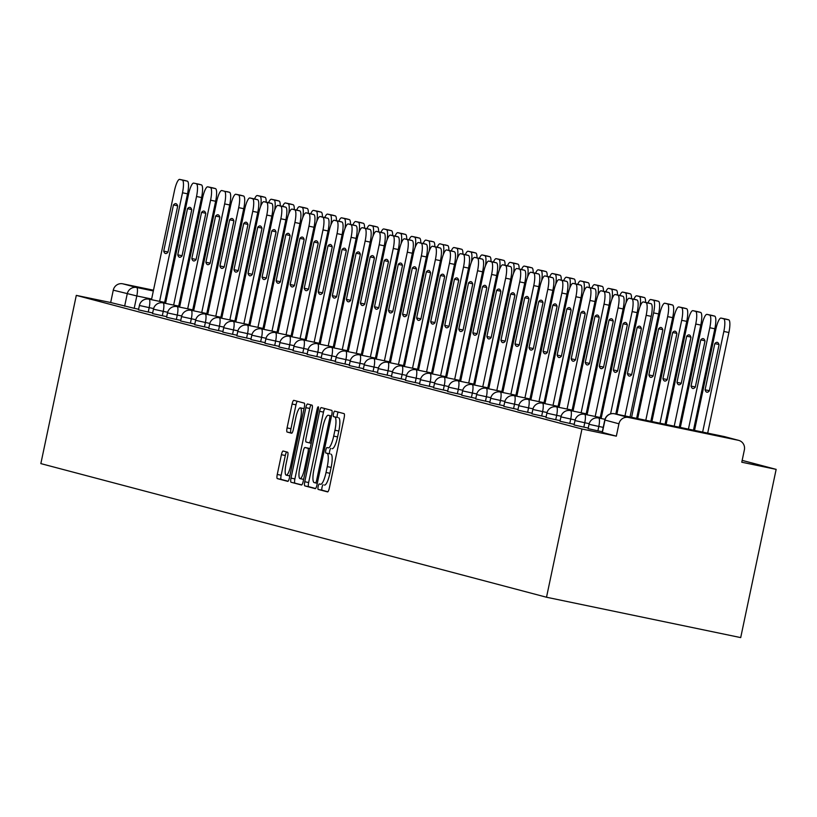 <?xml version="1.0" encoding="UTF-8"?>
<svg xmlns="http://www.w3.org/2000/svg" width="817" height="817" viewBox="0 0 817 817"><rect width="100%" height="100%" fill="white"/><g stroke="black" fill="none" stroke-linecap="round" stroke-linejoin="round"><path stroke-width="1.23" d="M318.15 486.513A2.798 0.643 -78.3 0 0 318.191 489.414L327.586 491.895A4.003 0.909 -78.3 0 0 327.597 491.895A4.003 0.909 -78.3 0 0 329.292 488.219L344.141 417.783A4.003 0.909 -78.3 0 0 344.08 413.637L334.684 411.155A2.798 0.643 -78.3 0 0 334.674 411.145A2.798 0.643 -78.3 0 0 333.489 413.729A2.798 0.643 -78.3 0 0 333.53 416.629L334.745 416.956A12.796 2.921 -78.3 0 1 334.939 430.222L333.693 436.094A12.796 2.921 -78.3 0 1 328.26 447.869A12.796 2.921 -78.3 0 1 328.23 447.859L327.014 447.542A2.798 0.643 -78.3 0 0 327.004 447.542A2.798 0.643 -78.3 0 0 325.82 450.116A2.798 0.643 -78.3 0 0 325.86 453.016L327.076 453.343A12.796 2.921 -78.3 0 1 327.27 466.609L326.034 472.481A12.796 2.921 -78.3 0 1 320.601 484.267A12.796 2.921 -78.3 0 1 320.56 484.256L319.345 483.93A2.798 0.643 -78.3 0 0 319.335 483.93A2.798 0.643 -78.3 0 0 318.15 486.513M323.072 484.777A2.798 0.643 -78.3 0 0 322.031 487.32A2.798 0.643 -78.3 0 0 322.072 490.22L327.913 491.763M338.289 412.105A2.798 0.643 -78.3 0 0 337.37 414.536A2.798 0.643 -78.3 0 0 337.411 417.436L334.745 416.956M330.742 448.39A2.798 0.643 -78.3 0 0 329.7 450.923A2.798 0.643 -78.3 0 0 329.741 453.823L327.076 453.343M283.142 451.025A4.003 0.909 -78.3 0 0 283.121 451.025A4.003 0.909 -78.3 0 0 281.426 454.701L277.259 474.463A4.003 0.909 -78.3 0 0 277.32 478.609L287.758 481.366A4.003 0.909 -78.3 0 0 287.768 481.366A4.003 0.909 -78.3 0 0 289.463 477.69L304.312 407.254A4.003 0.909 -78.3 0 0 304.251 403.108L293.814 400.35A4.003 0.909 -78.3 0 0 293.803 400.35A4.003 0.909 -78.3 0 0 292.108 404.027L287.073 427.904A4.003 0.909 -78.3 0 0 287.135 432.05L291.598 433.224A4.003 0.909 -78.3 0 0 291.608 433.224A4.003 0.909 -78.3 0 0 293.313 429.548L295.805 417.712A10.703 2.441 -78.3 0 1 300.35 407.857A10.703 2.441 -78.3 0 1 300.533 418.958L290.76 465.333A10.703 2.441 -78.3 0 1 286.216 475.177A10.703 2.441 -78.3 0 1 286.032 464.076L287.666 456.356A4.003 0.909 -78.3 0 0 287.604 452.209L283.142 451.025M76.298 295.376L581.97 429.007L546.512 597.237L40.85 463.607L76.298 295.376L110.673 302.525L113.277 290.168A8.15 7.935 -75.2 0 1 122.724 283.805L153.494 290.198M304.761 481.734A4.003 0.909 -78.3 0 0 304.823 485.88L315.25 488.637A4.003 0.909 -78.3 0 0 315.26 488.637A4.003 0.909 -78.3 0 0 316.965 484.951L331.804 414.525A4.003 0.909 -78.3 0 0 331.743 410.379L321.316 407.622A4.003 0.909 -78.3 0 0 321.295 407.612A4.003 0.909 -78.3 0 0 319.6 411.298L304.761 481.734L308.642 482.541A4.003 0.909 -78.3 0 0 308.703 486.687L315.576 488.505M301.504 485.002L291.066 482.244A4.003 0.909 -78.3 0 1 291.015 478.098L305.854 407.663A4.003 0.909 -78.3 0 1 307.549 403.986A4.003 0.909 -78.3 0 0 307.549 403.986L312.033 405.161A4.003 0.909 -78.3 0 1 312.084 409.307L306.069 437.871A4.003 0.909 -78.3 0 0 306.13 442.028L309.092 442.804A4.003 0.909 -78.3 0 0 309.102 442.804A4.003 0.909 -78.3 0 0 310.797 439.127L317.067 409.388A2.798 0.643 -78.3 0 1 318.252 406.805A2.798 0.643 -78.3 0 1 318.303 409.715L303.209 481.325A4.003 0.909 -78.3 0 1 301.514 485.002A4.003 0.909 -78.3 0 0 301.514 485.002L301.504 485.002M138.614 309.224L134.202 308.305L136.807 295.948L113.277 290.168M738.292 440.281L724.332 436.584L614.425 413.749L628.385 417.436L738.292 440.281A8.15 7.935 104.8 0 1 744.379 449.861L741.775 462.218L776.15 469.367L742.163 460.38M776.15 469.367L740.702 637.597L546.512 597.237M166.648 292.935L167.699 293.15M180.853 295.887L181.915 296.111M195.069 298.838L196.121 299.063M209.285 301.79L210.337 302.014M223.49 304.751L224.542 304.966M628.385 417.436A8.15 7.935 104.8 0 0 618.939 423.798L604.988 420.061M581.97 429.007L616.335 436.155L618.939 423.798M152.667 312.931L148.255 312.012L149.174 307.631L139.401 305.476L138.481 309.857L148.255 312.012M166.719 316.649L162.307 315.73L163.226 311.348L153.453 309.183L152.534 313.575L162.307 315.73M180.771 320.356L176.36 319.447L177.279 315.056L167.505 312.901L166.576 317.282L176.36 319.447M194.814 324.073L190.412 323.154L191.331 318.773L181.558 316.618L180.628 320.999L190.412 323.154M208.866 327.791L204.454 326.871L205.384 322.48L195.61 320.325L194.681 324.717L204.454 326.871M222.918 331.498L218.507 330.579L219.436 326.197L209.663 324.043L208.733 328.424L218.507 330.579M236.971 335.215L232.559 334.296L233.488 329.915L223.705 327.75L222.786 332.141L232.559 334.296M251.023 338.922L246.611 338.013L247.541 333.622L237.757 331.467L236.838 335.848L246.611 338.013M265.076 342.64L260.664 341.72L261.583 337.339L251.81 335.184L250.89 339.566L260.664 341.72M279.128 346.357L274.716 345.438L275.635 341.046L265.862 338.892L264.943 343.283L274.716 345.438M293.18 350.064L288.769 349.145L289.688 344.764L279.914 342.609L278.995 346.99L288.769 349.145M307.233 353.781L302.821 352.862L303.74 348.481L293.967 346.316L293.037 350.707L302.821 352.862M321.275 357.489L316.863 356.58L317.793 352.188L308.019 350.033L307.09 354.415L316.863 356.58M335.327 361.206L330.916 360.287L331.845 355.906L322.072 353.751L321.142 358.132L330.916 360.287M349.38 364.923L344.968 364.004L345.897 359.613L336.124 357.458L335.195 361.849L344.968 364.004M363.432 368.63L359.02 367.711L359.95 363.33L350.166 361.175L349.247 365.556L359.02 367.711M377.485 372.348L373.073 371.429L373.992 367.047L364.219 364.882L363.299 369.274L373.073 371.429M391.537 376.055L387.125 375.146L388.044 370.755L378.271 368.6L377.352 372.981L387.125 375.146M405.589 379.772L401.178 378.853L402.097 374.472L392.323 372.317L391.404 376.698L401.178 378.853M419.642 383.479L415.23 382.57L416.149 378.179L406.376 376.024L405.446 380.416L415.23 382.57M433.684 387.197L429.282 386.278L430.202 381.896L420.428 379.742L419.499 384.123L429.282 386.278M447.736 390.914L443.325 389.995L444.254 385.614L434.481 383.449L433.551 387.84L443.325 389.995M461.789 394.621L457.377 393.712L458.306 389.321L448.533 387.166L447.604 391.547L457.377 393.712M475.841 398.339L471.429 397.419L472.359 393.038L462.585 390.883L461.656 395.265L471.429 397.419M489.894 402.046L485.482 401.137L486.411 396.745L476.628 394.591L475.708 398.982L485.482 401.137M503.946 405.763L499.534 404.844L500.453 400.463L490.68 398.308L489.761 402.689L499.534 404.844M517.998 409.48L513.587 408.561L514.506 404.18L504.732 402.015L503.813 406.406L513.587 408.561M532.051 413.188L527.639 412.268L528.558 407.887L518.785 405.732L517.866 410.114L527.639 412.268M546.103 416.905L541.691 415.986L542.611 411.605L532.837 409.45L531.908 413.831L541.691 415.986M560.145 420.612L555.734 419.703L556.663 415.312L546.89 413.157L545.96 417.548L555.734 419.703M574.198 424.329L569.786 423.41L570.715 419.029L560.942 416.874L560.013 421.255L569.786 423.41M588.25 428.047L583.838 427.128L584.768 422.736L574.994 420.581L574.065 424.973L583.838 427.128M602.303 431.754L597.891 430.835L598.82 426.454L589.037 424.299L588.117 428.68L597.891 430.835M110.673 302.525L134.202 308.305M616.335 436.155L602.384 432.418M324.482 485.073L324.441 485.063A12.796 2.921 -78.3 0 0 324.482 485.073A12.796 2.921 -78.3 0 0 329.915 473.288L326.034 472.481M330.956 454.15A12.796 2.921 -78.3 0 1 331.151 467.416L329.915 473.288M332.151 448.676L332.111 448.666A12.796 2.921 -78.3 0 0 332.151 448.676A12.796 2.921 -78.3 0 0 337.584 436.901L333.693 436.094M338.626 417.763A12.796 2.921 -78.3 0 1 338.82 431.029L337.584 436.901M324.87 408.561A4.003 0.909 -78.3 0 0 323.491 412.105L308.642 482.541M315.433 482.898A2.798 0.643 -78.3 0 0 315.444 482.898A2.798 0.643 -78.3 0 0 316.628 480.325L329.66 418.498A2.798 0.643 -78.3 0 0 329.619 415.598L328.332 415.261A12.796 2.921 -78.3 0 0 328.301 415.25A12.796 2.921 -78.3 0 0 322.868 427.036L313.963 469.295A12.796 2.921 -78.3 0 0 314.147 482.561L315.433 482.898M301.83 484.869L291.066 482.244M311.124 404.926A4.003 0.909 -78.3 0 0 309.735 408.469L294.896 478.905A4.003 0.909 -78.3 0 0 294.957 483.051M299.819 467.518A10.703 2.441 -78.3 0 0 300.013 478.619A10.703 2.441 -78.3 0 0 304.547 468.764L307.999 452.434A4.003 0.909 -78.3 0 0 307.938 448.288L304.976 447.502A4.003 0.909 -78.3 0 0 304.966 447.502A4.003 0.909 -78.3 0 0 303.26 451.178L299.819 467.518M304.966 447.502L308.846 448.308A4.003 0.909 -78.3 0 0 308.836 448.308A4.003 0.909 -78.3 0 1 308.857 448.308L310.103 448.635M297.368 401.29A4.003 0.909 -78.3 0 0 295.989 404.834L290.964 428.711A4.003 0.909 -78.3 0 0 291.015 432.857L291.924 433.092M286.696 451.964A4.003 0.909 -78.3 0 0 285.307 455.508L281.15 475.269A4.003 0.909 -78.3 0 0 281.211 479.416L288.084 481.233M709.319 390.914L719.052 344.743A25.46 5.811 -78.3 0 0 717.244 342.343A25.46 5.811 -78.3 0 0 714.814 343.63L705.081 389.801A25.46 5.811 -78.3 0 0 706.889 392.201A25.46 5.811 -78.3 0 0 709.319 390.914M702.64 432.081L723.842 331.457A12.224 2.788 -78.3 0 0 723.668 318.783L721.054 318.089A12.224 2.788 -78.3 0 0 721.023 318.089A12.224 2.788 -78.3 0 0 715.825 329.333L694.532 430.396M721.023 318.089L726.068 319.13A12.224 2.788 101.7 0 1 726.068 319.13A12.224 2.788 101.7 0 1 726.099 319.141L728.713 319.835A12.224 2.788 101.7 0 1 728.897 332.509L723.842 331.457M707.685 433.122L728.897 332.509M709.37 390.689L705.081 389.801M718.97 344.488L714.814 343.63M648.361 302.984A12.224 2.788 101.7 0 1 648.392 302.995A12.224 2.788 101.7 0 1 648.422 302.995L651.037 303.689A12.224 2.788 101.7 0 1 651.22 316.363L630.019 416.987M637.137 327.484L627.415 373.655A25.46 5.811 101.7 0 0 629.213 376.065A25.46 5.811 101.7 0 0 631.643 374.778L641.376 328.597A25.46 5.811 101.7 0 0 639.578 326.197A25.46 5.811 101.7 0 0 637.137 327.484L641.294 328.342M624.964 415.935L646.176 315.311A12.224 2.788 -78.3 0 0 645.992 302.637L643.377 301.953A12.224 2.788 -78.3 0 0 643.347 301.943A12.224 2.788 -78.3 0 0 638.159 313.197L616.855 414.25M627.415 373.655L631.694 374.543M695.267 387.207L705 341.026A25.46 5.811 -78.3 0 0 703.202 338.626A25.46 5.811 -78.3 0 0 700.761 339.913L691.039 386.084A25.46 5.811 -78.3 0 0 692.836 388.494A25.46 5.811 -78.3 0 0 695.267 387.207M688.435 429.129L709.799 327.74A12.224 2.788 -78.3 0 0 709.616 315.066L707.001 314.382A12.224 2.788 -78.3 0 0 706.971 314.371A12.224 2.788 -78.3 0 0 701.783 325.626L680.326 427.444M711.985 315.413A12.224 2.788 101.7 0 1 712.016 315.423A12.224 2.788 101.7 0 1 712.046 315.423L714.661 316.118A12.224 2.788 101.7 0 1 714.844 328.791L709.799 327.74M693.48 430.171L714.844 328.791M695.318 386.972L691.039 386.084M704.918 340.771L700.761 339.913M681.215 383.49L690.947 337.319A25.46 5.811 -78.3 0 0 689.15 334.909A25.46 5.811 -78.3 0 0 686.709 336.195L676.987 382.376A25.46 5.811 -78.3 0 0 678.784 384.776A25.46 5.811 -78.3 0 0 681.215 383.49M674.219 426.168L695.747 324.032A12.224 2.788 -78.3 0 0 695.563 311.359L692.949 310.664A12.224 2.788 -78.3 0 0 692.918 310.654A12.224 2.788 -78.3 0 0 687.73 321.908L666.11 424.483M697.932 311.706A12.224 2.788 101.7 0 1 697.963 311.706A12.224 2.788 101.7 0 1 697.994 311.716L700.608 312.4A12.224 2.788 101.7 0 1 700.792 325.074L695.747 324.032M679.264 427.22L700.792 325.074M681.266 383.265L676.987 382.376M690.865 337.064L686.709 336.195M667.162 379.782L676.895 333.602A25.46 5.811 -78.3 0 0 675.097 331.202A25.46 5.811 -78.3 0 0 672.667 332.488L662.934 378.659A25.46 5.811 -78.3 0 0 664.732 381.059A25.46 5.811 -78.3 0 0 667.162 379.782M660.003 423.216L681.695 320.315A12.224 2.788 -78.3 0 0 681.511 307.641L678.896 306.957A12.224 2.788 -78.3 0 0 678.866 306.947A12.224 2.788 -78.3 0 0 673.678 318.201L651.905 421.531M683.88 307.989A12.224 2.788 101.7 0 1 683.911 307.999A12.224 2.788 101.7 0 1 683.952 307.999L686.556 308.693A12.224 2.788 101.7 0 1 686.74 321.367L681.695 320.315M665.058 424.268L686.74 321.367M667.213 379.548L662.934 378.659M676.813 333.346L672.667 332.488M634.309 299.267A12.224 2.788 101.7 0 1 634.339 299.277A12.224 2.788 101.7 0 1 634.38 299.288L636.984 299.972A12.224 2.788 101.7 0 1 637.168 312.645L615.804 414.035M623.095 323.767L613.363 369.948A25.46 5.811 101.7 0 0 615.16 372.348A25.46 5.811 101.7 0 0 617.591 371.061L627.323 324.89A25.46 5.811 101.7 0 0 625.526 322.48A25.46 5.811 101.7 0 0 623.095 323.767L627.242 324.635M610.575 413.862L632.123 311.604A12.224 2.788 -78.3 0 0 631.939 298.93L629.325 298.236A12.224 2.788 -78.3 0 0 629.294 298.225A12.224 2.788 -78.3 0 0 624.106 309.48L601.128 418.508M613.363 369.948L617.642 370.836M620.256 295.56A12.224 2.788 101.7 0 1 620.287 295.56A12.224 2.788 101.7 0 1 620.328 295.57L622.932 296.265A12.224 2.788 101.7 0 1 623.116 308.938L600.229 417.528M609.043 320.06L599.31 366.23A25.46 5.811 101.7 0 0 601.108 368.63A25.46 5.811 101.7 0 0 603.538 367.354L613.271 321.173A25.46 5.811 101.7 0 0 611.473 318.773A25.46 5.811 101.7 0 0 609.043 320.06L613.189 320.918M595.184 416.486L618.071 307.886A12.224 2.788 -78.3 0 0 617.887 295.213L615.272 294.528A12.224 2.788 -78.3 0 0 615.242 294.518A12.224 2.788 -78.3 0 0 610.054 305.772L587.076 414.801M599.31 366.23L603.589 367.119M606.204 291.843A12.224 2.788 101.7 0 1 606.245 291.853A12.224 2.788 101.7 0 1 606.275 291.863L608.89 292.547A12.224 2.788 101.7 0 1 609.063 305.221L586.187 413.821M594.99 316.342L585.258 362.513A25.46 5.811 101.7 0 0 587.055 364.923A25.46 5.811 101.7 0 0 589.486 363.636L599.218 317.466A25.46 5.811 101.7 0 0 597.421 315.056A25.46 5.811 101.7 0 0 594.99 316.342L599.137 317.21M581.132 412.769L604.018 304.169A12.224 2.788 -78.3 0 0 603.834 291.495L601.22 290.811A12.224 2.788 -78.3 0 0 601.189 290.801A12.224 2.788 -78.3 0 0 596.001 302.055L573.023 411.084M585.258 362.513L589.537 363.412M653.11 376.065L662.842 329.894A25.46 5.811 -78.3 0 0 661.045 327.484A25.46 5.811 -78.3 0 0 658.614 328.771L648.882 374.942A25.46 5.811 -78.3 0 0 650.679 377.352A25.46 5.811 -78.3 0 0 653.11 376.065M645.798 420.265L667.642 316.608A12.224 2.788 -78.3 0 0 667.458 303.934L664.844 303.24A12.224 2.788 -78.3 0 0 664.813 303.23A12.224 2.788 -78.3 0 0 659.625 314.484L637.689 418.58M664.813 303.23L669.858 304.281A12.224 2.788 101.7 0 1 669.858 304.281A12.224 2.788 101.7 0 1 669.899 304.292L672.503 304.976A12.224 2.788 101.7 0 1 672.687 317.65L667.642 316.608M650.843 421.317L672.687 317.65M653.161 375.84L648.882 374.942M662.761 329.639L658.614 328.771M631.582 417.313L653.59 312.891A12.224 2.788 -78.3 0 0 653.406 300.217L650.792 299.522A12.224 2.788 -78.3 0 0 650.761 299.522A12.224 2.788 -78.3 0 0 647.973 302.903M650.761 299.522L655.816 300.564A12.224 2.788 101.7 0 1 655.816 300.564A12.224 2.788 101.7 0 1 655.847 300.574L658.461 301.269A12.224 2.788 101.7 0 1 658.635 313.942L653.59 312.891M636.637 418.365L658.635 313.942M567.08 409.051L589.966 300.462A12.224 2.788 -78.3 0 0 589.782 287.788L587.178 287.094A12.224 2.788 -78.3 0 0 587.137 287.094L592.192 288.135A12.224 2.788 101.7 0 1 592.192 288.135A12.224 2.788 101.7 0 1 592.223 288.146L594.837 288.84A12.224 2.788 101.7 0 1 595.021 301.514L572.135 410.103M580.938 312.625L571.206 358.806A25.46 5.811 101.7 0 0 573.003 361.206A25.46 5.811 101.7 0 0 575.444 359.919L585.166 313.748A25.46 5.811 101.7 0 0 583.369 311.348A25.46 5.811 101.7 0 0 580.938 312.625L585.084 313.493M587.137 287.094A12.224 2.788 -78.3 0 0 581.949 298.338L558.971 407.366M571.206 358.806L575.485 359.694M578.099 284.418A12.224 2.788 101.7 0 1 578.14 284.428A12.224 2.788 101.7 0 1 578.17 284.428L580.785 285.123A12.224 2.788 101.7 0 1 580.969 297.797L558.082 406.396M566.886 308.918L557.153 355.089A25.46 5.811 101.7 0 0 558.951 357.499A25.46 5.811 101.7 0 0 561.391 356.212L571.124 310.031A25.46 5.811 101.7 0 0 569.316 307.631A25.46 5.811 101.7 0 0 566.886 308.918L571.042 309.776M553.027 405.344L575.914 296.745A12.224 2.788 -78.3 0 0 575.73 284.071L573.125 283.387A12.224 2.788 -78.3 0 0 573.085 283.376A12.224 2.788 -78.3 0 0 567.897 294.631L544.919 403.659M557.153 355.089L561.432 355.977M639.997 306.702A12.224 2.788 -78.3 0 0 639.354 296.5L636.749 295.815A12.224 2.788 -78.3 0 0 636.709 295.805A12.224 2.788 -78.3 0 0 633.921 299.196M641.723 296.847A12.224 2.788 101.7 0 1 641.764 296.857A12.224 2.788 101.7 0 1 641.794 296.857L644.409 297.551A12.224 2.788 101.7 0 1 645.573 302.402M625.945 302.995A12.224 2.788 -78.3 0 0 625.301 292.792L622.697 292.098A12.224 2.788 -78.3 0 0 622.656 292.088A12.224 2.788 -78.3 0 0 619.868 295.478M627.681 293.14A12.224 2.788 101.7 0 1 627.711 293.14A12.224 2.788 101.7 0 1 627.742 293.15L630.356 293.834A12.224 2.788 101.7 0 1 631.521 298.695M611.892 299.277A12.224 2.788 -78.3 0 0 611.259 289.075L608.645 288.391A12.224 2.788 -78.3 0 0 608.614 288.381A12.224 2.788 -78.3 0 0 605.826 291.761M613.628 289.422A12.224 2.788 101.7 0 1 613.659 289.432A12.224 2.788 101.7 0 1 613.69 289.432L616.304 290.127A12.224 2.788 101.7 0 1 617.468 294.978M597.85 295.56A12.224 2.788 -78.3 0 0 597.207 285.368L594.592 284.673A12.224 2.788 -78.3 0 0 594.562 284.663A12.224 2.788 -78.3 0 0 591.774 288.054M599.576 285.705A12.224 2.788 101.7 0 1 599.607 285.715A12.224 2.788 101.7 0 1 599.637 285.725L602.252 286.41A12.224 2.788 101.7 0 1 603.426 291.271M583.798 291.853A12.224 2.788 -78.3 0 0 583.154 281.651L580.54 280.956A12.224 2.788 -78.3 0 0 580.509 280.956A12.224 2.788 -78.3 0 0 577.721 284.336M585.585 282.008L580.54 280.956L585.554 281.998A12.224 2.788 101.7 0 1 585.554 281.998A12.224 2.788 101.7 0 1 585.585 282.008L588.199 282.702A12.224 2.788 101.7 0 1 589.374 287.553M569.745 288.135A12.224 2.788 -78.3 0 0 569.102 277.933L566.487 277.249A12.224 2.788 -78.3 0 0 566.457 277.239A12.224 2.788 -78.3 0 0 563.669 280.629M566.457 277.239L571.502 278.291A12.224 2.788 101.7 0 1 571.502 278.291A12.224 2.788 101.7 0 1 571.543 278.301L574.147 278.985A12.224 2.788 101.7 0 1 575.321 283.836M555.693 284.428A12.224 2.788 -78.3 0 0 555.049 274.226L552.435 273.532A12.224 2.788 -78.3 0 0 552.404 273.521A12.224 2.788 -78.3 0 0 549.616 276.912M557.419 274.573A12.224 2.788 101.7 0 1 557.449 274.573A12.224 2.788 101.7 0 1 557.49 274.583L560.094 275.278A12.224 2.788 101.7 0 1 561.269 280.129M541.64 280.711A12.224 2.788 -78.3 0 0 540.997 270.509L538.383 269.824A12.224 2.788 -78.3 0 0 538.352 269.814A12.224 2.788 -78.3 0 0 535.564 273.195M543.366 270.856A12.224 2.788 101.7 0 1 543.407 270.866A12.224 2.788 101.7 0 1 543.438 270.866L546.052 271.561A12.224 2.788 101.7 0 1 547.216 276.412M564.057 280.701A12.224 2.788 101.7 0 1 564.087 280.711A12.224 2.788 101.7 0 1 564.118 280.721L566.732 281.405A12.224 2.788 101.7 0 1 566.916 294.079L544.03 402.679M552.833 305.201L543.101 351.381A25.46 5.811 101.7 0 0 544.908 353.781A25.46 5.811 101.7 0 0 547.339 352.495L557.071 306.324A25.46 5.811 101.7 0 0 555.264 303.914A25.46 5.811 101.7 0 0 552.833 305.201L556.99 306.069M538.985 401.627L561.861 293.037A12.224 2.788 -78.3 0 0 561.688 280.364L559.073 279.669A12.224 2.788 -78.3 0 0 559.042 279.659A12.224 2.788 -78.3 0 0 553.844 290.913L530.876 399.942M543.101 351.381L547.39 352.27M550.004 276.994A12.224 2.788 101.7 0 1 550.035 276.994A12.224 2.788 101.7 0 1 550.066 277.004L552.68 277.698A12.224 2.788 101.7 0 1 552.864 290.372L529.978 398.962M538.781 301.493L529.048 347.664A25.46 5.811 101.7 0 0 530.856 350.064A25.46 5.811 101.7 0 0 533.287 348.788L543.019 302.607A25.46 5.811 101.7 0 0 541.211 300.207A25.46 5.811 101.7 0 0 538.781 301.493L542.937 302.351M524.933 397.92L547.809 289.32A12.224 2.788 -78.3 0 0 547.635 276.646L545.021 275.962A12.224 2.788 -78.3 0 0 544.99 275.952A12.224 2.788 -78.3 0 0 539.802 287.206L516.824 396.235M529.048 347.664L533.338 348.553M535.952 273.276A12.224 2.788 101.7 0 1 535.983 273.287A12.224 2.788 101.7 0 1 536.013 273.297L538.628 273.981A12.224 2.788 101.7 0 1 538.812 286.655L515.925 395.254M524.728 297.776L515.006 343.947A25.46 5.811 101.7 0 0 516.804 346.357A25.46 5.811 101.7 0 0 519.234 345.07L528.967 298.899A25.46 5.811 101.7 0 0 527.169 296.489A25.46 5.811 101.7 0 0 524.728 297.776L528.885 298.644M510.88 394.202L533.767 285.603A12.224 2.788 -78.3 0 0 533.583 272.939L530.968 272.245A12.224 2.788 -78.3 0 0 530.938 272.235A12.224 2.788 -78.3 0 0 525.75 283.489L502.772 392.517M515.006 343.947L519.285 344.845M496.828 390.485L519.714 281.896A12.224 2.788 -78.3 0 0 519.53 269.222L521.93 269.569A12.224 2.788 101.7 0 1 521.93 269.569A12.224 2.788 101.7 0 1 521.971 269.579L524.575 270.274A12.224 2.788 101.7 0 1 524.759 282.948L501.873 391.537M510.676 294.059L500.954 340.24A25.46 5.811 101.7 0 0 502.751 342.64A25.46 5.811 101.7 0 0 505.182 341.353L514.914 295.182A25.46 5.811 101.7 0 0 513.117 292.782A25.46 5.811 101.7 0 0 510.676 294.059L514.833 294.927M521.971 269.579L516.916 268.527A12.224 2.788 -78.3 0 0 516.885 268.527A12.224 2.788 -78.3 0 0 511.697 279.771L488.719 388.8M500.954 340.24L505.233 341.128M507.847 265.852A12.224 2.788 101.7 0 1 507.878 265.862A12.224 2.788 101.7 0 1 507.919 265.862L510.523 266.556A12.224 2.788 101.7 0 1 510.707 279.23L487.82 387.83M496.634 290.352L486.901 336.522A25.46 5.811 101.7 0 0 488.699 338.932A25.46 5.811 101.7 0 0 491.129 337.646L500.862 291.465A25.46 5.811 101.7 0 0 499.064 289.065A25.46 5.811 101.7 0 0 496.634 290.352L500.78 291.209M482.776 386.778L505.662 278.178A12.224 2.788 -78.3 0 0 505.478 265.505L502.863 264.82A12.224 2.788 -78.3 0 0 502.833 264.81A12.224 2.788 -78.3 0 0 497.645 276.064L474.667 385.093M486.901 336.522L491.18 337.411M493.795 262.145A12.224 2.788 101.7 0 1 493.825 262.145A12.224 2.788 101.7 0 1 493.866 262.155L496.481 262.839A12.224 2.788 101.7 0 1 496.654 275.513L473.768 384.113M482.581 286.634L472.849 332.815A25.46 5.811 101.7 0 0 474.646 335.215A25.46 5.811 101.7 0 0 477.077 333.928L486.809 287.758A25.46 5.811 101.7 0 0 485.012 285.347A25.46 5.811 101.7 0 0 482.581 286.634L486.728 287.502M468.723 383.061L491.609 274.471A12.224 2.788 -78.3 0 0 491.425 261.797L488.811 261.103A12.224 2.788 -78.3 0 0 488.78 261.093A12.224 2.788 -78.3 0 0 483.593 272.347L460.614 381.376M472.849 332.815L477.128 333.704M479.742 258.427A12.224 2.788 101.7 0 1 479.783 258.438A12.224 2.788 101.7 0 1 479.814 258.438L482.428 259.132A12.224 2.788 101.7 0 1 482.602 271.806L459.726 380.395M468.529 282.927L458.797 329.098A25.46 5.811 101.7 0 0 460.594 331.498A25.46 5.811 101.7 0 0 463.035 330.221L472.757 284.04A25.46 5.811 101.7 0 0 470.96 281.64A25.46 5.811 101.7 0 0 468.529 282.927L472.675 283.785M454.671 379.354L477.557 270.754A12.224 2.788 -78.3 0 0 477.373 258.08L474.759 257.396A12.224 2.788 -78.3 0 0 474.728 257.386A12.224 2.788 -78.3 0 0 469.54 268.64L446.562 377.668M458.797 329.098L463.076 329.986M465.69 254.71A12.224 2.788 101.7 0 1 465.731 254.72A12.224 2.788 101.7 0 1 465.761 254.73L468.376 255.415A12.224 2.788 101.7 0 1 468.56 268.088L445.673 376.688M454.477 279.21L444.744 325.38A25.46 5.811 101.7 0 0 446.542 327.791A25.46 5.811 101.7 0 0 448.982 326.504L458.705 280.333A25.46 5.811 101.7 0 0 456.907 277.923A25.46 5.811 101.7 0 0 454.477 279.21L458.623 280.078M440.618 375.636L463.505 267.047A12.224 2.788 -78.3 0 0 463.321 254.373L460.717 253.679A12.224 2.788 -78.3 0 0 460.676 253.668A12.224 2.788 -78.3 0 0 455.488 264.922L432.51 373.951M444.744 325.38L449.023 326.279M527.588 276.994A12.224 2.788 -78.3 0 0 526.945 266.802L524.33 266.107A12.224 2.788 -78.3 0 0 524.3 266.097A12.224 2.788 -78.3 0 0 521.512 269.487M529.314 267.139A12.224 2.788 101.7 0 1 529.355 267.149A12.224 2.788 101.7 0 1 529.385 267.159L532 267.843A12.224 2.788 101.7 0 1 533.164 272.704M513.536 273.287A12.224 2.788 -78.3 0 0 512.892 263.084L510.288 262.39A12.224 2.788 -78.3 0 0 510.247 262.39A12.224 2.788 -78.3 0 0 507.459 265.77M515.261 263.431A12.224 2.788 101.7 0 1 515.302 263.431A12.224 2.788 101.7 0 1 515.333 263.442L517.947 264.136A12.224 2.788 101.7 0 1 519.112 268.987M499.483 269.569A12.224 2.788 -78.3 0 0 498.85 259.367L496.236 258.683A12.224 2.788 -78.3 0 0 496.195 258.672A12.224 2.788 -78.3 0 0 493.417 262.063M496.195 258.672L501.25 259.724A12.224 2.788 101.7 0 1 501.25 259.724A12.224 2.788 101.7 0 1 501.281 259.735L503.895 260.419A12.224 2.788 101.7 0 1 505.059 265.27M485.441 265.862A12.224 2.788 -78.3 0 0 484.798 255.66L482.183 254.965A12.224 2.788 -78.3 0 0 482.153 254.955A12.224 2.788 -78.3 0 0 479.365 258.346M482.153 254.955L487.198 256.007A12.224 2.788 101.7 0 1 487.198 256.007A12.224 2.788 101.7 0 1 487.228 256.017L489.843 256.712A12.224 2.788 101.7 0 1 491.007 261.563M471.389 262.145A12.224 2.788 -78.3 0 0 470.745 251.942L468.131 251.258A12.224 2.788 -78.3 0 0 468.1 251.248A12.224 2.788 -78.3 0 0 465.312 254.628M473.114 252.29A12.224 2.788 101.7 0 1 473.145 252.3A12.224 2.788 101.7 0 1 473.176 252.3L475.79 252.994A12.224 2.788 101.7 0 1 476.965 257.845M457.336 258.427A12.224 2.788 -78.3 0 0 456.693 248.235L454.078 247.541A12.224 2.788 -78.3 0 0 454.048 247.531A12.224 2.788 -78.3 0 0 451.26 250.921M459.062 248.572A12.224 2.788 101.7 0 1 459.093 248.582A12.224 2.788 101.7 0 1 459.123 248.593L461.738 249.277A12.224 2.788 101.7 0 1 462.912 254.138M443.284 254.72A12.224 2.788 -78.3 0 0 442.64 244.518L440.026 243.823A12.224 2.788 -78.3 0 0 439.995 243.823A12.224 2.788 -78.3 0 0 437.207 247.204M445.01 244.865A12.224 2.788 101.7 0 1 445.04 244.865A12.224 2.788 101.7 0 1 445.081 244.875L447.685 245.57A12.224 2.788 101.7 0 1 448.86 250.421M429.231 251.003A12.224 2.788 -78.3 0 0 428.588 240.801L425.974 240.116A12.224 2.788 -78.3 0 0 425.943 240.106A12.224 2.788 -78.3 0 0 423.155 243.497M431.029 241.168L430.988 241.158A12.224 2.788 101.7 0 1 430.988 241.158A12.224 2.788 101.7 0 1 431.029 241.168L433.633 241.852A12.224 2.788 101.7 0 1 434.807 246.703M415.179 247.296A12.224 2.788 -78.3 0 0 414.536 237.093L411.921 236.399A12.224 2.788 -78.3 0 0 411.891 236.389A12.224 2.788 -78.3 0 0 409.103 239.779M411.891 236.389L416.946 237.441A12.224 2.788 101.7 0 1 416.946 237.441A12.224 2.788 101.7 0 1 416.976 237.451L419.591 238.145A12.224 2.788 101.7 0 1 420.755 242.996M401.127 243.578A12.224 2.788 -78.3 0 0 400.483 233.376L397.879 232.692A12.224 2.788 -78.3 0 0 397.838 232.682A12.224 2.788 -78.3 0 0 395.05 236.062M402.852 233.723A12.224 2.788 101.7 0 1 402.893 233.733A12.224 2.788 101.7 0 1 402.924 233.733L405.538 234.428A12.224 2.788 101.7 0 1 406.703 239.279M387.074 239.861A12.224 2.788 -78.3 0 0 386.431 229.669L383.827 228.974A12.224 2.788 -78.3 0 0 383.786 228.964A12.224 2.788 -78.3 0 0 380.998 232.355M388.81 230.006A12.224 2.788 101.7 0 1 388.841 230.016A12.224 2.788 101.7 0 1 388.872 230.026L391.486 230.711A12.224 2.788 101.7 0 1 392.65 235.572M373.022 236.154A12.224 2.788 -78.3 0 0 372.389 225.952L369.774 225.257A12.224 2.788 -78.3 0 0 369.744 225.257A12.224 2.788 -78.3 0 0 366.956 228.637M374.758 226.299A12.224 2.788 101.7 0 1 374.789 226.299A12.224 2.788 101.7 0 1 374.819 226.309L377.434 227.003A12.224 2.788 101.7 0 1 378.598 231.854M358.98 232.436A12.224 2.788 -78.3 0 0 358.336 222.234L355.722 221.55A12.224 2.788 -78.3 0 0 355.691 221.54A12.224 2.788 -78.3 0 0 352.903 224.93M360.705 222.581A12.224 2.788 101.7 0 1 360.736 222.592A12.224 2.788 101.7 0 1 360.767 222.602L363.381 223.286A12.224 2.788 101.7 0 1 364.556 228.137M344.927 228.729A12.224 2.788 -78.3 0 0 344.284 218.527L341.669 217.833A12.224 2.788 -78.3 0 0 341.639 217.822A12.224 2.788 -78.3 0 0 338.851 221.213M346.714 218.885L341.669 217.833L346.684 218.874A12.224 2.788 101.7 0 1 346.684 218.874A12.224 2.788 101.7 0 1 346.714 218.885L349.329 219.579A12.224 2.788 101.7 0 1 350.503 224.43M330.875 225.012A12.224 2.788 -78.3 0 0 330.231 214.81L327.617 214.125A12.224 2.788 -78.3 0 0 327.586 214.115A12.224 2.788 -78.3 0 0 324.798 217.496M327.586 214.115L332.631 215.167A12.224 2.788 101.7 0 1 332.631 215.167A12.224 2.788 101.7 0 1 332.672 215.167L335.276 215.862A12.224 2.788 101.7 0 1 336.451 220.713M451.648 251.003A12.224 2.788 101.7 0 1 451.678 251.003A12.224 2.788 101.7 0 1 451.709 251.013L454.323 251.707A12.224 2.788 101.7 0 1 454.507 264.381L431.621 372.971M440.424 275.503L430.692 321.673A25.46 5.811 101.7 0 0 432.499 324.073A25.46 5.811 101.7 0 0 434.93 322.786L444.662 276.616A25.46 5.811 101.7 0 0 442.855 274.216A25.46 5.811 101.7 0 0 440.424 275.503L444.581 276.36M426.566 371.919L449.452 263.329A12.224 2.788 -78.3 0 0 449.268 250.656L446.664 249.961A12.224 2.788 -78.3 0 0 446.623 249.961A12.224 2.788 -78.3 0 0 441.435 261.205L418.467 370.234M430.692 321.673L434.971 322.562M412.524 368.212L435.4 259.612A12.224 2.788 -78.3 0 0 435.226 246.938L432.612 246.254A12.224 2.788 -78.3 0 0 432.581 246.244L437.626 247.296A12.224 2.788 101.7 0 1 437.626 247.296A12.224 2.788 101.7 0 1 437.657 247.296L440.271 247.99A12.224 2.788 101.7 0 1 440.455 260.664L417.569 369.264M426.372 271.785L416.639 317.956A25.46 5.811 101.7 0 0 418.447 320.366A25.46 5.811 101.7 0 0 420.878 319.079L430.61 272.898A25.46 5.811 101.7 0 0 428.802 270.498A25.46 5.811 101.7 0 0 426.372 271.785L430.528 272.643M432.581 246.244A12.224 2.788 -78.3 0 0 427.383 257.498L404.415 366.527M416.639 317.956L420.929 318.844M398.471 364.494L421.358 255.905A12.224 2.788 -78.3 0 0 421.174 243.231L418.559 242.537A12.224 2.788 -78.3 0 0 418.529 242.526L423.574 243.578A12.224 2.788 101.7 0 1 423.574 243.578A12.224 2.788 101.7 0 1 423.604 243.589L426.219 244.273A12.224 2.788 101.7 0 1 426.403 256.947L403.516 365.546M412.319 268.068L402.587 314.249A25.46 5.811 101.7 0 0 404.395 316.649A25.46 5.811 101.7 0 0 406.825 315.362L416.558 269.191A25.46 5.811 101.7 0 0 414.75 266.781A25.46 5.811 101.7 0 0 412.319 268.068L416.476 268.936M418.529 242.526A12.224 2.788 -78.3 0 0 413.341 253.781L390.363 362.809M402.587 314.249L406.876 315.137M409.491 239.861A12.224 2.788 101.7 0 1 409.521 239.871A12.224 2.788 101.7 0 1 409.552 239.871L412.166 240.566A12.224 2.788 101.7 0 1 412.35 253.239L389.464 361.829M398.267 264.361L388.545 310.531A25.46 5.811 101.7 0 0 390.342 312.931A25.46 5.811 101.7 0 0 392.773 311.655L402.505 265.474A25.46 5.811 101.7 0 0 400.708 263.074A25.46 5.811 101.7 0 0 398.267 264.361L402.424 265.219M384.419 360.787L407.305 252.187A12.224 2.788 -78.3 0 0 407.121 239.514L404.507 238.83A12.224 2.788 -78.3 0 0 404.476 238.819A12.224 2.788 -78.3 0 0 399.288 250.073L376.31 359.102M388.545 310.531L392.824 311.42M395.438 236.144A12.224 2.788 101.7 0 1 395.469 236.154A12.224 2.788 101.7 0 1 395.51 236.164L398.114 236.848A12.224 2.788 101.7 0 1 398.298 249.522L375.412 358.122M384.225 260.643L374.492 306.814A25.46 5.811 101.7 0 0 376.29 309.224A25.46 5.811 101.7 0 0 378.72 307.938L388.453 261.767A25.46 5.811 101.7 0 0 386.655 259.357A25.46 5.811 101.7 0 0 384.225 260.643L388.371 261.511M370.367 357.07L393.253 248.48A12.224 2.788 -78.3 0 0 393.069 235.807L390.455 235.112A12.224 2.788 -78.3 0 0 390.424 235.102A12.224 2.788 -78.3 0 0 385.236 246.356L362.258 355.385M374.492 306.814L378.771 307.713M381.386 232.436A12.224 2.788 101.7 0 1 381.416 232.436A12.224 2.788 101.7 0 1 381.457 232.447L384.061 233.141A12.224 2.788 101.7 0 1 384.245 245.815L361.359 354.404M370.172 256.936L360.44 303.107A25.46 5.811 101.7 0 0 362.237 305.507A25.46 5.811 101.7 0 0 364.668 304.22L374.4 258.049A25.46 5.811 101.7 0 0 372.603 255.65A25.46 5.811 101.7 0 0 370.172 256.936L374.319 257.794M356.314 353.353L379.2 244.763A12.224 2.788 -78.3 0 0 379.017 232.089L376.402 231.395A12.224 2.788 -78.3 0 0 376.371 231.395A12.224 2.788 -78.3 0 0 371.184 242.639L348.205 351.667M360.44 303.107L364.719 303.995M367.333 228.719A12.224 2.788 101.7 0 1 367.374 228.729A12.224 2.788 101.7 0 1 367.405 228.74L370.019 229.424A12.224 2.788 101.7 0 1 370.193 242.098L347.317 350.697M356.12 253.219L346.388 299.39A25.46 5.811 101.7 0 0 348.185 301.8A25.46 5.811 101.7 0 0 350.616 300.513L360.348 254.332A25.46 5.811 101.7 0 0 358.551 251.932A25.46 5.811 101.7 0 0 356.12 253.219L360.266 254.077M342.262 349.645L365.148 241.046A12.224 2.788 -78.3 0 0 364.964 228.372L362.35 227.688A12.224 2.788 -78.3 0 0 362.319 227.677A12.224 2.788 -78.3 0 0 357.131 238.932L334.153 347.96M346.388 299.39L350.667 300.278M328.209 345.928L351.096 237.339A12.224 2.788 -78.3 0 0 350.912 224.665L348.308 223.97A12.224 2.788 -78.3 0 0 348.267 223.96L353.322 225.012A12.224 2.788 101.7 0 1 353.322 225.012A12.224 2.788 101.7 0 1 353.353 225.022L355.967 225.706A12.224 2.788 101.7 0 1 356.141 238.38L333.265 346.98M342.068 249.502L332.335 295.683A25.46 5.811 101.7 0 0 334.133 298.082A25.46 5.811 101.7 0 0 336.573 296.796L346.296 250.625A25.46 5.811 101.7 0 0 344.498 248.215A25.46 5.811 101.7 0 0 342.068 249.502L346.214 250.37M348.267 223.96A12.224 2.788 -78.3 0 0 343.079 235.214L320.101 344.243M332.335 295.683L336.614 296.571M339.229 221.295A12.224 2.788 101.7 0 1 339.269 221.305A12.224 2.788 101.7 0 1 339.3 221.305L341.915 221.999A12.224 2.788 101.7 0 1 342.098 234.673L319.212 343.263M328.015 245.794L318.283 291.965A25.46 5.811 101.7 0 0 320.08 294.375A25.46 5.811 101.7 0 0 322.521 293.089L332.253 246.908A25.46 5.811 101.7 0 0 330.446 244.508A25.46 5.811 101.7 0 0 328.015 245.794L332.172 246.652M314.157 342.221L337.043 233.621A12.224 2.788 -78.3 0 0 336.859 220.947L334.255 220.263A12.224 2.788 -78.3 0 0 334.214 220.253A12.224 2.788 -78.3 0 0 329.026 231.507L306.048 340.536M318.283 291.965L322.562 292.854M325.186 217.577A12.224 2.788 101.7 0 1 325.217 217.588A12.224 2.788 101.7 0 1 325.248 217.598L327.862 218.282A12.224 2.788 101.7 0 1 328.046 230.956L305.16 339.555M313.963 242.077L304.23 288.258A25.46 5.811 101.7 0 0 306.038 290.658A25.46 5.811 101.7 0 0 308.469 289.371L318.201 243.2A25.46 5.811 101.7 0 0 316.393 240.79A25.46 5.811 101.7 0 0 313.963 242.077L318.119 242.945M300.115 338.504L322.991 229.914A12.224 2.788 -78.3 0 0 322.817 217.24L320.203 216.546A12.224 2.788 -78.3 0 0 320.172 216.536A12.224 2.788 -78.3 0 0 314.974 227.79L292.006 336.818M304.23 288.258L308.52 289.147M311.134 213.87A12.224 2.788 101.7 0 1 311.165 213.87A12.224 2.788 101.7 0 1 311.195 213.88L313.81 214.575A12.224 2.788 101.7 0 1 313.994 227.249L291.107 335.838M299.91 238.37L290.178 284.541A25.46 5.811 101.7 0 0 291.986 286.941A25.46 5.811 101.7 0 0 294.416 285.654L304.149 239.483A25.46 5.811 101.7 0 0 302.341 237.083A25.46 5.811 101.7 0 0 299.91 238.37L304.067 239.228M286.062 334.786L308.938 226.197A12.224 2.788 -78.3 0 0 308.765 213.523L306.15 212.828A12.224 2.788 -78.3 0 0 306.12 212.828A12.224 2.788 -78.3 0 0 300.932 224.083L277.954 333.111M290.178 284.541L294.467 285.429M297.082 210.153A12.224 2.788 101.7 0 1 297.112 210.163A12.224 2.788 101.7 0 1 297.143 210.173L299.757 210.857A12.224 2.788 101.7 0 1 299.941 223.531L277.055 332.131M285.858 234.653L276.136 280.823A25.46 5.811 101.7 0 0 277.933 283.233A25.46 5.811 101.7 0 0 280.364 281.947L290.096 235.766A25.46 5.811 101.7 0 0 288.299 233.366A25.46 5.811 101.7 0 0 285.858 234.653L290.015 235.51M272.01 331.079L294.896 222.479A12.224 2.788 -78.3 0 0 294.712 209.806L292.098 209.121A12.224 2.788 -78.3 0 0 292.067 209.111A12.224 2.788 -78.3 0 0 286.879 220.365L263.901 329.394M276.136 280.823L280.415 281.712M257.958 327.362L280.844 218.772A12.224 2.788 -78.3 0 0 280.66 206.098L278.046 205.404A12.224 2.788 -78.3 0 0 278.015 205.394L283.06 206.446A12.224 2.788 101.7 0 1 283.06 206.446A12.224 2.788 101.7 0 1 283.09 206.456L285.705 207.15A12.224 2.788 101.7 0 1 285.889 219.814L263.003 328.414M271.806 230.935L262.083 277.116A25.46 5.811 101.7 0 0 263.881 279.516A25.46 5.811 101.7 0 0 266.311 278.229L276.044 232.059A25.46 5.811 101.7 0 0 274.246 229.648A25.46 5.811 101.7 0 0 271.806 230.935L275.962 231.803M278.015 205.394A12.224 2.788 -78.3 0 0 272.827 216.648L249.849 325.677M262.083 277.116L266.362 278.005M243.905 323.655L266.791 215.055A12.224 2.788 -78.3 0 0 266.608 202.381L263.993 201.697A12.224 2.788 -78.3 0 0 263.962 201.687L269.007 202.739A12.224 2.788 101.7 0 1 269.007 202.739A12.224 2.788 101.7 0 1 269.048 202.739L271.652 203.433A12.224 2.788 101.7 0 1 271.836 216.107L248.95 324.696M257.764 227.228L248.031 273.399A25.46 5.811 101.7 0 0 249.828 275.809A25.46 5.811 101.7 0 0 252.259 274.522L261.991 228.341A25.46 5.811 101.7 0 0 260.194 225.941A25.46 5.811 101.7 0 0 257.764 227.228L261.91 228.086M263.962 201.687A12.224 2.788 -78.3 0 0 258.775 212.941L235.796 321.969M248.031 273.399L252.31 274.287M254.924 199.011A12.224 2.788 101.7 0 1 254.955 199.021A12.224 2.788 101.7 0 1 254.996 199.031L257.6 199.716A12.224 2.788 101.7 0 1 257.784 212.389L234.898 320.989M243.711 223.511L233.979 269.692A25.46 5.811 101.7 0 0 235.776 272.092A25.46 5.811 101.7 0 0 238.207 270.805L247.939 224.634A25.46 5.811 101.7 0 0 246.142 222.224A25.46 5.811 101.7 0 0 243.711 223.511L247.857 224.379M229.853 319.937L252.739 211.348A12.224 2.788 -78.3 0 0 252.555 198.674L249.941 197.98A12.224 2.788 -78.3 0 0 249.91 197.969A12.224 2.788 -78.3 0 0 244.722 209.223L221.744 318.252M233.979 269.692L238.258 270.58M316.822 221.295A12.224 2.788 -78.3 0 0 316.179 211.103L313.565 210.408A12.224 2.788 -78.3 0 0 313.534 210.398A12.224 2.788 -78.3 0 0 310.746 213.788M318.548 211.44A12.224 2.788 101.7 0 1 318.579 211.45A12.224 2.788 101.7 0 1 318.62 211.46L321.224 212.144A12.224 2.788 101.7 0 1 322.398 217.005M240.872 195.304A12.224 2.788 101.7 0 1 240.913 195.304A12.224 2.788 101.7 0 1 240.944 195.314L243.558 196.009A12.224 2.788 101.7 0 1 243.732 208.682L220.856 317.272M229.659 219.804L219.926 265.974A25.46 5.811 101.7 0 0 221.724 268.374A25.46 5.811 101.7 0 0 224.164 267.088L233.887 220.917A25.46 5.811 101.7 0 0 232.089 218.517A25.46 5.811 101.7 0 0 229.659 219.804L233.805 220.661M215.8 316.23L238.687 207.63A12.224 2.788 -78.3 0 0 238.503 194.957L235.888 194.262A12.224 2.788 -78.3 0 0 235.858 194.262A12.224 2.788 -78.3 0 0 230.67 205.516L207.692 314.545M219.926 265.974L224.205 266.863M302.77 217.588A12.224 2.788 -78.3 0 0 302.127 207.385L299.512 206.691A12.224 2.788 -78.3 0 0 299.482 206.691A12.224 2.788 -78.3 0 0 296.694 210.071M304.496 207.732A12.224 2.788 101.7 0 1 304.527 207.732A12.224 2.788 101.7 0 1 304.567 207.743L307.182 208.437A12.224 2.788 101.7 0 1 308.346 213.288M226.82 191.587A12.224 2.788 101.7 0 1 226.86 191.597A12.224 2.788 101.7 0 1 226.891 191.607L229.506 192.291A12.224 2.788 101.7 0 1 229.689 204.965L206.803 313.565M215.606 216.086L205.874 262.257A25.46 5.811 101.7 0 0 207.671 264.667A25.46 5.811 101.7 0 0 210.112 263.38L219.834 217.21A25.46 5.811 101.7 0 0 218.037 214.8A25.46 5.811 101.7 0 0 215.606 216.086L219.753 216.944M201.748 312.513L224.634 203.913A12.224 2.788 -78.3 0 0 224.45 191.239L221.846 190.555A12.224 2.788 -78.3 0 0 221.805 190.545A12.224 2.788 -78.3 0 0 216.617 201.799L193.639 310.828M205.874 262.257L210.153 263.145M288.718 213.87A12.224 2.788 -78.3 0 0 288.074 203.668L285.46 202.984A12.224 2.788 -78.3 0 0 285.429 202.973A12.224 2.788 -78.3 0 0 282.641 206.364M290.443 204.015A12.224 2.788 101.7 0 1 290.484 204.025A12.224 2.788 101.7 0 1 290.515 204.036L293.129 204.72A12.224 2.788 101.7 0 1 294.294 209.571M212.777 187.879A12.224 2.788 101.7 0 1 212.808 187.879A12.224 2.788 101.7 0 1 212.839 187.89L215.453 188.584A12.224 2.788 101.7 0 1 215.637 201.258L192.751 309.847M201.554 212.369L191.821 258.55A25.46 5.811 101.7 0 0 193.629 260.95A25.46 5.811 101.7 0 0 196.06 259.663L205.792 213.492A25.46 5.811 101.7 0 0 203.984 211.092A25.46 5.811 101.7 0 0 201.554 212.369L205.71 213.237M187.696 308.795L210.582 200.206A12.224 2.788 -78.3 0 0 210.398 187.532L207.794 186.838A12.224 2.788 -78.3 0 0 207.753 186.827A12.224 2.788 -78.3 0 0 202.565 198.082L179.597 307.11M191.821 258.55L196.1 259.438M274.665 210.163A12.224 2.788 -78.3 0 0 274.022 199.961L271.418 199.266A12.224 2.788 -78.3 0 0 271.377 199.256A12.224 2.788 -78.3 0 0 268.589 202.647M276.391 200.308A12.224 2.788 101.7 0 1 276.432 200.308A12.224 2.788 101.7 0 1 276.463 200.318L279.077 201.013A12.224 2.788 101.7 0 1 280.241 205.864M173.653 305.088L196.529 196.489A12.224 2.788 -78.3 0 0 196.356 183.815L198.756 184.172A12.224 2.788 101.7 0 1 198.756 184.172A12.224 2.788 101.7 0 1 198.786 184.172L201.401 184.867A12.224 2.788 101.7 0 1 201.585 197.54L178.698 306.13M187.501 208.662L177.769 254.833A25.46 5.811 101.7 0 0 179.577 257.243A25.46 5.811 101.7 0 0 182.007 255.956L191.74 209.775A25.46 5.811 101.7 0 0 189.932 207.375A25.46 5.811 101.7 0 0 187.501 208.662L191.658 209.52M198.786 184.172L193.741 183.131A12.224 2.788 -78.3 0 0 193.711 183.12A12.224 2.788 -78.3 0 0 188.513 194.375L165.545 303.403M177.769 254.833L182.058 255.721M260.613 206.446A12.224 2.788 -78.3 0 0 259.969 196.243L257.365 195.559A12.224 2.788 -78.3 0 0 257.324 195.549A12.224 2.788 -78.3 0 0 254.536 198.929M257.324 195.549L262.38 196.601A12.224 2.788 101.7 0 1 262.38 196.601A12.224 2.788 101.7 0 1 262.41 196.601L265.025 197.295A12.224 2.788 101.7 0 1 266.189 202.146M159.601 301.371L182.487 192.781A12.224 2.788 -78.3 0 0 182.303 180.108L179.689 179.413A12.224 2.788 -78.3 0 0 179.658 179.403L184.703 180.455A12.224 2.788 101.7 0 1 184.703 180.455A12.224 2.788 101.7 0 1 184.734 180.465L187.348 181.149A12.224 2.788 101.7 0 1 187.532 193.823L164.646 302.423M173.449 204.944L163.717 251.125A25.46 5.811 101.7 0 0 165.524 253.525A25.46 5.811 101.7 0 0 167.955 252.239L177.687 206.068A25.46 5.811 101.7 0 0 175.88 203.658A25.46 5.811 101.7 0 0 173.449 204.944L177.606 205.813M179.658 179.403A12.224 2.788 -78.3 0 0 174.47 190.657L151.492 299.686M163.717 251.125L168.006 252.014M322.072 490.22L318.191 489.414M337.411 417.436L333.53 416.629M329.741 453.823L325.86 453.016M222.684 313.789L221.632 313.575M208.478 310.838L207.416 310.623M194.262 307.886L193.21 307.662M180.057 304.935L178.994 304.71M165.841 301.984L164.789 301.759M151.625 299.022L136.807 295.948A8.15 1.859 101.7 0 0 136.684 287.492L153.33 290.954M166.484 293.691L167.546 293.906M180.7 296.642L181.752 296.857M194.906 299.594L195.968 299.819M209.121 302.545L210.173 302.77M223.327 305.507L224.389 305.721M122.724 283.805L136.684 287.492A8.15 7.935 104.8 0 0 127.238 293.854L124.633 306.212M153.616 308.55L149.174 307.631A8.15 1.859 101.7 0 0 149.051 299.185A8.15 1.859 101.7 0 1 149.051 299.185A8.15 8.15 0 0 0 139.401 305.476M167.669 312.268L163.226 311.348A8.15 1.859 101.7 0 0 163.104 302.893A8.15 1.859 101.7 0 1 163.104 302.893A8.15 8.15 0 0 0 153.453 309.183M181.721 315.975L177.279 315.056A8.15 1.859 101.7 0 0 177.156 306.61A8.15 1.859 101.7 0 0 177.136 306.6A8.15 8.15 0 0 0 167.505 312.901M195.763 319.692L191.331 318.773A8.15 1.859 101.7 0 0 191.209 310.317A8.15 1.859 101.7 0 0 191.188 310.317A8.15 8.15 0 0 0 181.558 316.618M209.816 323.409L205.384 322.48A8.15 1.859 101.7 0 0 205.261 314.034A8.15 1.859 101.7 0 0 205.241 314.034A8.15 8.15 0 0 0 195.61 320.325M223.868 327.117L219.436 326.197A8.15 1.859 101.7 0 0 219.313 317.752A8.15 1.859 101.7 0 1 219.313 317.752A8.15 8.15 0 0 0 209.663 324.043M237.921 330.834L233.488 329.915A8.15 1.859 101.7 0 0 233.366 321.459A8.15 1.859 101.7 0 1 233.366 321.459A8.15 8.15 0 0 0 223.705 327.75M251.973 334.541L247.541 333.622A8.15 1.859 101.7 0 0 247.418 325.176A8.15 1.859 101.7 0 1 247.418 325.176A8.15 8.15 0 0 0 237.757 331.467M266.025 338.258L261.583 337.339A8.15 1.859 101.7 0 0 261.471 328.883A8.15 1.859 101.7 0 0 261.44 328.883A8.15 8.15 0 0 0 251.81 335.184M280.078 341.976L275.635 341.046A8.15 1.859 101.7 0 0 275.513 332.601A8.15 1.859 101.7 0 0 275.492 332.601A8.15 8.15 0 0 0 265.862 338.892M294.13 345.683L289.688 344.764A8.15 1.859 101.7 0 0 289.565 336.318A8.15 1.859 101.7 0 0 289.545 336.308A8.15 8.15 0 0 0 279.914 342.609M308.183 349.4L303.74 348.481A8.15 1.859 101.7 0 0 303.618 340.025A8.15 1.859 101.7 0 1 303.618 340.025A8.15 8.15 0 0 0 293.967 346.316M322.225 353.107L317.793 352.188A8.15 1.859 101.7 0 0 317.67 343.743A8.15 1.859 101.7 0 1 317.67 343.743A8.15 8.15 0 0 0 308.019 350.033M336.277 356.825L331.845 355.906A8.15 1.859 101.7 0 0 331.722 347.45A8.15 1.859 101.7 0 1 331.722 347.45A8.15 8.15 0 0 0 322.072 353.751M350.33 360.542L345.897 359.613A8.15 1.859 101.7 0 0 345.775 351.167A8.15 1.859 101.7 0 0 345.754 351.167A8.15 8.15 0 0 0 336.124 357.458M364.382 364.249L359.95 363.33A8.15 1.859 101.7 0 0 359.827 354.884A8.15 1.859 101.7 0 0 359.807 354.874A8.15 8.15 0 0 0 350.166 361.175M378.434 367.967L373.992 367.047A8.15 1.859 101.7 0 0 373.88 358.592A8.15 1.859 101.7 0 0 373.849 358.592A8.15 8.15 0 0 0 364.219 364.882M392.487 371.674L388.044 370.755A8.15 1.859 101.7 0 0 387.922 362.309A8.15 1.859 101.7 0 1 387.922 362.309A8.15 8.15 0 0 0 378.271 368.6M406.539 375.391L402.097 374.472A8.15 1.859 101.7 0 0 401.974 366.016A8.15 1.859 101.7 0 1 401.974 366.016A8.15 8.15 0 0 0 392.323 372.317M420.592 379.108L416.149 378.179A8.15 1.859 101.7 0 0 416.027 369.733A8.15 1.859 101.7 0 1 416.027 369.733A8.15 8.15 0 0 0 406.376 376.024M434.634 382.816L430.202 381.896A8.15 1.859 101.7 0 0 430.079 373.451A8.15 1.859 101.7 0 0 430.059 373.44A8.15 8.15 0 0 0 420.428 379.742M448.686 386.533L444.254 385.614A8.15 1.859 101.7 0 0 444.131 377.158A8.15 1.859 101.7 0 0 444.111 377.158A8.15 8.15 0 0 0 434.481 383.449M462.739 390.24L458.306 389.321A8.15 1.859 101.7 0 0 458.184 380.875A8.15 1.859 101.7 0 1 458.184 380.875A8.15 8.15 0 0 0 448.533 387.166M476.791 393.957L472.359 393.038A8.15 1.859 101.7 0 0 472.236 384.582A8.15 1.859 101.7 0 1 472.236 384.582A8.15 8.15 0 0 0 462.585 390.883M490.843 397.675L486.411 396.745A8.15 1.859 101.7 0 0 486.289 388.3A8.15 1.859 101.7 0 1 486.289 388.3A8.15 8.15 0 0 0 476.628 394.591M504.896 401.382L500.453 400.463A8.15 1.859 101.7 0 0 500.341 392.017A8.15 1.859 101.7 0 0 500.31 392.007A8.15 8.15 0 0 0 490.68 398.308M518.948 405.099L514.506 404.18A8.15 1.859 101.7 0 0 514.383 395.724A8.15 1.859 101.7 0 0 514.363 395.724A8.15 8.15 0 0 0 504.732 402.015M533.001 408.806L528.558 407.887A8.15 1.859 101.7 0 0 528.436 399.442A8.15 1.859 101.7 0 0 528.415 399.431A8.15 8.15 0 0 0 518.785 405.732M547.053 412.524L542.611 411.605A8.15 1.859 101.7 0 0 542.488 403.149A8.15 1.859 101.7 0 1 542.488 403.149A8.15 8.15 0 0 0 532.837 409.45M561.095 416.241L556.663 415.312A8.15 1.859 101.7 0 0 556.54 406.866A8.15 1.859 101.7 0 1 556.54 406.866A8.15 8.15 0 0 0 546.89 413.157M575.148 419.948L570.715 419.029A8.15 1.859 101.7 0 0 570.593 410.583A8.15 1.859 101.7 0 1 570.593 410.583A8.15 8.15 0 0 0 560.942 416.874M589.2 423.666L584.768 422.736A8.15 1.859 101.7 0 0 584.645 414.29A8.15 1.859 101.7 0 0 584.625 414.29A8.15 8.15 0 0 0 574.994 420.581M603.232 427.373L598.82 426.454A8.15 1.859 101.7 0 0 598.698 418.008A8.15 1.859 101.7 0 0 598.677 417.998A8.15 8.15 0 0 0 589.037 424.299M602.374 432.459L604.978 420.101A8.15 7.935 104.8 0 1 614.425 413.749A8.15 1.859 -78.3 0 0 614.404 413.739A8.15 8.15 0 0 0 604.774 420.04L602.17 432.397M738.701 440.373L724.74 436.687A8.15 8.15 0 0 0 724.311 436.584A8.15 1.859 -78.3 0 0 724.311 436.584A8.15 7.935 -75.2 0 1 725.128 436.799M614.404 413.739L724.311 436.584A8.15 1.859 -78.3 0 0 724.291 436.574M331.151 467.416L327.27 466.609M338.82 431.029L334.939 430.222M323.491 412.105L319.6 411.298M308.703 486.687L304.823 485.88M317.313 483.286L315.454 482.898L317.313 483.286M317.884 480.58L316.628 480.325M330.905 418.764L329.66 418.498M331.498 415.986L329.619 415.598M294.896 478.905L291.015 478.098M309.735 408.469L305.854 407.663M309.102 442.804L311.236 443.253L309.112 442.814M312.053 439.383L310.797 439.127M318.313 409.644L317.067 409.388M305.803 469.029L304.547 468.764M309.245 452.689L307.999 452.434M310.082 448.727L307.938 448.288M308.857 448.308L304.976 447.502M292.016 465.588L290.76 465.333M301.79 419.223L300.533 418.958M291.015 432.857L287.135 432.05M290.964 428.711L287.073 427.904M295.989 404.834L292.108 404.027M281.211 479.416L277.32 478.609M281.15 475.269L277.259 474.463M285.307 455.508L281.426 454.701M726.099 319.141L721.054 318.089M728.713 319.835L723.668 318.783M646.176 315.311L651.22 316.363M645.992 302.637L651.037 303.689M643.377 301.953L648.422 302.995M712.046 315.423L707.001 314.382M714.661 316.118L709.616 315.066M697.994 311.716L692.949 310.664M700.608 312.4L695.563 311.359M683.952 307.999L678.896 306.957L683.911 307.999M686.556 308.693L681.511 307.641M632.123 311.604L637.168 312.645M631.939 298.93L636.984 299.972M629.325 298.236L634.38 299.288M618.071 307.886L623.116 308.938M617.887 295.213L622.932 296.265M615.272 294.528L620.328 295.57L615.242 294.518M604.018 304.169L609.063 305.221M603.834 291.495L608.89 292.547M601.22 290.811L606.275 291.863L601.189 290.801M669.899 304.292L664.844 303.24M672.503 304.976L667.458 303.934M655.847 300.574L650.792 299.522M658.461 301.269L653.406 300.217M589.966 300.462L595.021 301.514M589.782 287.788L594.837 288.84M587.178 287.094L592.223 288.146M575.914 296.745L580.969 297.797M575.73 284.071L580.785 285.123M573.125 283.387L578.17 284.428M641.794 296.857L636.749 295.815M644.409 297.551L639.354 296.5M627.742 293.15L622.697 292.098M630.356 293.834L625.301 292.792M608.614 288.381L613.659 289.432L608.645 288.391M616.304 290.127L611.259 289.075M599.637 285.725L594.592 284.673L599.607 285.715M602.252 286.41L597.207 285.368M588.199 282.702L583.154 281.651M571.543 278.301L566.487 277.249M574.147 278.985L569.102 277.933M557.49 274.583L552.435 273.532M560.094 275.278L555.049 274.226M543.438 270.866L538.383 269.824M546.052 271.561L540.997 270.509M561.861 293.037L566.916 294.079M561.688 280.364L566.732 281.405M559.073 279.669L564.118 280.721M547.809 289.32L552.864 290.372M547.635 276.646L552.68 277.698M545.021 275.962L550.066 277.004L544.99 275.952M533.767 285.603L538.812 286.655M533.583 272.939L538.628 273.981M530.968 272.245L536.013 273.297L530.938 272.235M519.714 281.896L524.759 282.948M519.53 269.222L524.575 270.274M505.662 278.178L510.707 279.23M505.478 265.505L510.523 266.556M502.863 264.82L507.919 265.862M491.609 274.471L496.654 275.513M491.425 261.797L496.481 262.839M488.811 261.103L493.866 262.155M477.557 270.754L482.602 271.806M477.373 258.08L482.428 259.132M474.759 257.396L479.814 258.438M463.505 267.047L468.56 268.088M463.321 254.373L468.376 255.415M460.717 253.679L465.761 254.73M529.385 267.159L524.33 266.107L529.355 267.149M532 267.843L526.945 266.802M515.333 263.442L510.288 262.39L515.302 263.431M517.947 264.136L512.892 263.084M501.281 259.735L496.236 258.683M503.895 260.419L498.85 259.367M487.228 256.017L482.183 254.965M489.843 256.712L484.798 255.66M473.176 252.3L468.131 251.258M475.79 252.994L470.745 251.942M454.048 247.531L459.093 248.582L454.078 247.541M461.738 249.277L456.693 248.235M447.685 245.57L442.64 244.518M433.633 241.852L428.588 240.801M416.976 237.451L411.921 236.399M419.591 238.145L414.536 237.093M402.924 233.733L397.879 232.692M405.538 234.428L400.483 233.376M388.872 230.026L383.827 228.974M391.486 230.711L386.431 229.669M369.744 225.257L374.789 226.299L369.774 225.257M377.434 227.003L372.389 225.952M360.767 222.602L355.722 221.55L360.736 222.592M363.381 223.286L358.336 222.234M349.329 219.579L344.284 218.527M332.672 215.167L327.617 214.125M335.276 215.862L330.231 214.81M449.452 263.329L454.507 264.381M449.268 250.656L454.323 251.707M446.664 249.961L451.709 251.013L446.623 249.961M435.4 259.612L440.455 260.664M435.226 246.938L440.271 247.99M432.612 246.254L437.657 247.296M421.358 255.905L426.403 256.947M421.174 243.231L426.219 244.273M418.559 242.537L423.604 243.589M407.305 252.187L412.35 253.239M407.121 239.514L412.166 240.566M404.507 238.83L409.552 239.871M393.253 248.48L398.298 249.522M393.069 235.807L398.114 236.848M390.455 235.112L395.51 236.164M379.2 244.763L384.245 245.815M379.017 232.089L384.061 233.141M376.402 231.395L381.457 232.447L376.371 231.395M365.148 241.046L370.193 242.098M364.964 228.372L370.019 229.424M367.374 228.729L362.319 227.677L367.405 228.74M351.096 237.339L356.141 238.38M350.912 224.665L355.967 225.706M348.308 223.97L353.353 225.022M337.043 233.621L342.098 234.673M336.859 220.947L341.915 221.999M334.255 220.263L339.3 221.305M322.991 229.914L328.046 230.956M322.817 217.24L327.862 218.282M320.203 216.546L325.248 217.598M308.938 226.197L313.994 227.249M308.765 213.523L313.81 214.575M306.15 212.828L311.195 213.88M294.896 222.479L299.941 223.531M294.712 209.806L299.757 210.857M292.098 209.121L297.143 210.173L292.067 209.111M280.844 218.772L285.889 219.814M280.66 206.098L285.705 207.15M278.046 205.404L283.09 206.456M266.791 215.055L271.836 216.107M266.608 202.381L271.652 203.433M263.993 201.697L269.048 202.739M252.739 211.348L257.784 212.389M252.555 198.674L257.6 199.716M249.941 197.98L254.996 199.031M318.62 211.46L313.565 210.408M321.224 212.144L316.179 211.103M238.687 207.63L243.732 208.682M238.503 194.957L243.558 196.009M235.888 194.262L240.944 195.314M304.567 207.743L299.512 206.691M307.182 208.437L302.127 207.385M224.634 203.913L229.689 204.965M224.45 191.239L229.506 192.291M290.515 204.036L285.46 202.984L290.484 204.025M293.129 204.72L288.074 203.668M210.582 200.206L215.637 201.258M210.398 187.532L215.453 188.584M212.808 187.879L207.753 186.827L212.839 187.89M276.463 200.318L271.418 199.266L276.432 200.308M279.077 201.013L274.022 199.961M196.529 196.489L201.585 197.54M196.356 183.815L201.401 184.867M262.41 196.601L257.365 195.559M265.025 197.295L259.969 196.243M182.487 192.781L187.532 193.823M182.303 180.108L187.348 181.149M179.689 179.413L184.734 180.465M598.677 417.998L604.958 419.305M584.625 414.29L601.292 417.753M570.572 410.573L587.239 414.035M600.393 416.772L601.445 416.987M556.52 406.856L573.187 410.328M586.34 413.055L587.403 413.279M600.556 416.016L601.608 416.231M542.468 403.149L559.134 406.611M572.288 409.348L573.35 409.562M586.504 412.299L587.556 412.514M600.709 415.25L601.772 415.475M528.415 399.431L545.082 402.893M558.236 405.63L559.298 405.855M572.451 408.582L573.503 408.806M586.667 411.543L587.719 411.758M600.873 414.495L601.925 414.709M514.363 395.724L531.03 399.186M544.193 401.923L545.245 402.138M558.399 404.875L559.451 405.089M572.615 407.826L573.667 408.04M586.82 410.777L587.883 411.002M601.036 413.729L602.088 413.953M500.31 392.007L516.977 395.469M530.141 398.206L531.193 398.42M544.347 401.157L545.409 401.382M558.562 404.109L559.614 404.333M572.768 407.07L573.83 407.285M586.984 410.022L588.036 410.236M486.268 388.289L502.935 391.762M516.089 394.488L517.141 394.713M530.294 397.45L531.356 397.665M544.51 400.401L545.562 400.616M558.716 403.353L559.778 403.567M572.931 406.304L573.983 406.529M472.216 384.582L488.883 388.044M502.036 390.781L503.088 390.996M516.242 393.733L517.304 393.947M530.458 396.684L531.51 396.909M544.673 399.636L545.725 399.86M558.879 402.597L559.931 402.812M458.163 380.865L474.83 384.327M487.984 387.064L489.036 387.289M502.2 390.015L503.252 390.24M516.405 392.977L517.457 393.191M530.621 395.928L531.673 396.143M544.827 398.88L545.889 399.094M444.111 377.158L460.778 380.62M473.931 383.357L474.983 383.571M488.147 386.308L489.199 386.523M502.353 389.26L503.415 389.474M516.569 392.211L517.621 392.436M530.774 395.162L531.836 395.387M430.059 373.44L446.725 376.903M459.879 379.639L460.941 379.854M474.095 382.591L475.147 382.816M488.3 385.542L489.363 385.767M502.516 388.504L503.568 388.718M516.732 391.455L517.784 391.67M416.006 369.723L432.673 373.195M445.827 375.922L446.889 376.147M460.042 378.884L461.094 379.098M474.258 381.835L475.31 382.05M488.464 384.787L489.516 385.001M502.68 387.738L503.732 387.963M401.954 366.016L418.621 369.478M431.784 372.215L432.836 372.429M445.99 375.166L447.042 375.381M460.206 378.118L461.258 378.342M474.411 381.069L475.463 381.294M488.627 384.031L489.679 384.245M387.901 362.299L404.568 365.761M417.732 368.498L418.784 368.722M431.938 371.449L432.99 371.674M446.153 374.411L447.205 374.625M460.359 377.362L461.421 377.577M474.575 380.313L475.627 380.528M373.849 358.592L390.516 362.054M403.68 364.791L404.732 365.005M417.885 367.742L418.947 367.956M432.101 370.693L433.153 370.908M446.307 373.645L447.369 373.869M460.522 376.596L461.574 376.821M359.807 354.874L376.474 358.336M389.627 361.073L390.679 361.288M403.833 364.025L404.895 364.249M418.049 366.976L419.101 367.201M432.264 369.938L433.316 370.152M446.47 372.889L447.522 373.103M345.754 351.167L362.421 354.629M375.575 357.356L376.627 357.58M389.791 360.317L390.843 360.532M403.996 363.269L405.048 363.483M418.212 366.22L419.264 366.435M432.418 369.172L433.48 369.396M331.702 347.45L348.369 350.912M361.522 353.649L362.574 353.863M375.738 356.6L376.79 356.815M389.944 359.551L391.006 359.776M404.16 362.503L405.212 362.728M418.365 365.465L419.427 365.679M317.65 343.732L334.316 347.194M347.47 349.931L348.522 350.156M361.686 352.883L362.738 353.107M375.891 355.844L376.954 356.059M390.107 358.796L391.159 359.01M404.313 361.747L405.375 361.962M303.597 340.025L320.264 343.487M333.418 346.224L334.48 346.439M347.633 349.176L348.685 349.39M361.839 352.127L362.901 352.341M376.055 355.078L377.107 355.303M390.271 358.03L391.323 358.255M289.545 336.308L306.212 339.77M319.365 342.507L320.427 342.721M333.581 345.458L334.633 345.683M347.797 348.41L348.849 348.634M362.002 351.371L363.054 351.586M376.218 354.323L377.27 354.537M275.492 332.601L292.159 336.063M305.323 338.789L306.375 339.014M319.529 341.751L320.581 341.966M333.745 344.703L334.796 344.917M347.95 347.654L349.012 347.868M362.166 350.605L363.218 350.83M261.44 328.883L278.107 332.345M291.271 335.082L292.323 335.297M305.476 338.034L306.538 338.248M319.692 340.985L320.744 341.21M333.898 343.937L334.96 344.161M348.113 346.898L349.165 347.113M247.388 325.166L264.065 328.638M277.218 331.365L278.27 331.59M291.424 334.316L292.486 334.541M305.64 337.278L306.692 337.492M319.845 340.229L320.907 340.444M334.061 343.181L335.113 343.395M233.345 321.459L250.012 324.921M263.166 327.658L264.218 327.872M277.372 330.609L278.434 330.824M291.587 333.561L292.639 333.775M305.803 336.512L306.855 336.737M320.009 339.463L321.061 339.688M219.293 317.742L235.96 321.204M249.114 323.94L250.165 324.165M263.329 326.892L264.381 327.117M277.535 329.843L278.587 330.068M291.751 332.805L292.803 333.019M305.956 335.756L307.018 335.971M205.241 314.034L221.907 317.496M235.061 320.223L236.113 320.448M249.277 323.185L250.329 323.399M263.483 326.136L264.545 326.351M277.698 329.088L278.75 329.302M291.904 332.039L292.966 332.264M191.188 310.317L207.855 313.779M221.009 316.516L222.071 316.73M235.225 319.467L236.276 319.692M249.43 322.419L250.492 322.644M263.646 325.37L264.698 325.595M277.862 328.332L278.914 328.546M177.136 306.6L193.803 310.072M206.956 312.799L208.018 313.023M221.172 315.75L222.224 315.975M235.388 318.712L236.44 318.926M249.594 321.663L250.645 321.878M263.809 324.615L264.861 324.829M163.083 302.893L179.75 306.355M192.904 309.092L193.966 309.306M207.12 312.043L208.172 312.257M221.336 314.994L222.387 315.219M235.541 317.946L236.593 318.17M249.757 320.897L250.809 321.122M149.031 299.175L165.698 302.637M178.862 305.374L179.914 305.599M193.067 308.326L194.119 308.55M207.283 311.277L208.335 311.502M221.489 314.239L222.551 314.453M235.704 317.19L236.756 317.404M303.628 479.365L300.013 478.619M289.831 475.933L286.216 475.177M304.016 408.623L300.35 407.857M643.347 301.943L648.392 302.995M712.016 315.423L706.971 314.371M697.963 311.706L692.918 310.654M629.294 298.225L634.339 299.277M573.085 283.376L578.14 284.428M641.764 296.857L636.709 295.805M627.711 293.14L622.656 292.088M557.449 274.573L552.404 273.521M543.407 270.866L538.352 269.814M559.042 279.659L564.087 280.711M502.833 264.81L507.878 265.862M488.78 261.093L493.825 262.145M474.728 257.386L479.783 258.438M460.676 253.668L465.731 254.72M473.145 252.3L468.1 251.248M402.893 233.733L397.838 232.682M388.841 230.016L383.786 228.964M404.476 238.819L409.521 239.871M390.424 235.102L395.469 236.154M334.214 220.253L339.269 221.305M320.172 216.536L325.217 217.588M306.12 212.828L311.165 213.87M249.91 197.969L254.955 199.021M318.579 211.45L313.534 210.398M235.858 194.262L240.913 195.304M304.527 207.732L299.482 206.691"/></g></svg>
